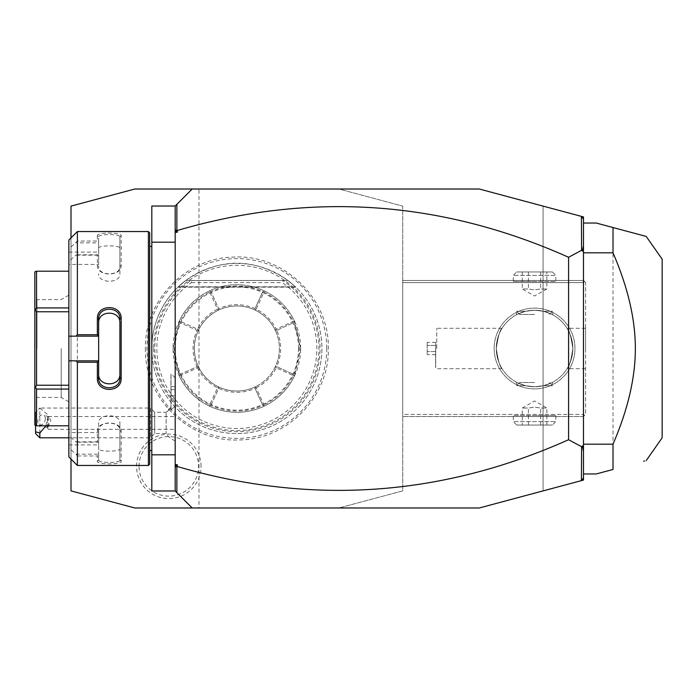 <?xml version="1.0" encoding="UTF-8"?>
<svg xmlns="http://www.w3.org/2000/svg" width="697" height="697" viewBox="0 0 697 697"><rect width="100%" height="100%" fill="white"/><g stroke="black" fill="none" stroke-linecap="round" stroke-linejoin="round"><path stroke-width="0.52" stroke-dasharray="3.48 2.61" d="M338.934 507.982L134.791 507.982L70.998 490.888L70.998 206.112L134.791 189.018L338.934 189.018L402.727 206.112L402.727 490.888L338.934 507.982L479.275 507.982L543.068 490.888L543.068 206.112L583.467 216.933L583.467 480.067L543.068 490.888L543.068 206.112L479.275 189.018L338.934 189.018L402.727 206.112L402.727 490.888L338.934 507.982M326.754 348.5A89.896 89.896 0 0 1 236.858 438.396A89.896 89.896 0 0 1 146.971 348.5A89.896 89.896 0 0 1 236.858 258.604A89.896 89.896 0 0 1 326.754 348.5M201.041 466.363A32.228 32.228 0 0 0 168.813 434.135A32.228 32.228 0 0 0 136.586 466.363A32.228 32.228 0 0 0 168.813 498.582A32.228 32.228 0 0 0 201.041 466.363M198.976 507.982L192.206 507.982L175.191 490.976L175.191 206.024L192.206 189.018L198.976 189.018L198.976 507.982M175.191 206.024L175.191 242.181L175.191 206.024L151.807 206.024L151.807 490.976L175.191 490.976L175.191 454.819L151.807 454.819M151.807 242.181L175.191 242.181L175.191 490.976M175.191 439.519L175.191 377.844L175.191 406.203L171.026 409.784L175.191 406.203L175.191 439.519M175.191 242.181L175.191 454.819M190.891 280.525L287.896 280.455A85.06 85.06 0 0 1 236.858 433.56A85.06 85.06 0 0 1 151.807 348.5L151.807 246.433L151.807 348.5A85.06 85.06 0 0 1 236.858 263.44A85.06 85.06 0 0 1 321.918 348.5A85.06 85.06 0 0 1 236.858 433.56A85.06 85.06 0 0 1 185.829 280.455C219.851 257.428 253.874 257.428 287.896 280.455L282.991 280.455L282.207 282.581A80.007 80.007 0 0 1 296.774 401.524A80.007 80.007 0 0 1 176.942 401.524A80.007 80.007 0 0 1 191.518 282.581L190.891 280.525A82.063 82.063 0 0 0 175.269 402.727A82.063 82.063 0 0 0 298.455 402.727A82.063 82.063 0 0 0 282.834 280.525M149.681 232.824L149.681 464.176M149.681 348.5L149.681 450.567L149.681 348.5M148.4 231.543L148.4 465.457M77.376 254.797L97.371 254.797L97.371 265.409C96.674 276.814 121.853 276.848 121.182 265.409L121.182 235.673C121.853 232.232 96.674 232.24 97.371 235.673L98.643 236.91L98.643 264.433L68.872 264.433L68.872 261.358L75.956 255.18L77.376 254.797L77.376 442.203L75.956 441.82L68.872 435.642L68.872 432.567L98.643 432.567L98.643 441.82L75.956 441.82M97.371 235.673L97.371 241.04L77.376 241.04L68.872 249.021L68.872 240.056M77.376 231.543L77.376 241.04M98.643 336.163L68.872 336.163M98.643 373.958L98.643 323.042M68.872 456.944L68.872 447.979L75.956 454.148L77.376 455.96L77.376 465.457M77.376 455.96L97.371 455.96L97.371 461.327C96.674 464.76 121.853 464.768 121.182 461.327L121.182 431.591C121.853 420.152 96.674 420.186 97.371 431.591L97.371 442.203L77.376 442.203M75.956 454.148L98.643 454.148L97.371 455.96M98.643 454.331L98.643 460.09C97.946 463.209 120.598 463.209 119.91 460.09L119.91 430.685C120.598 420.666 97.946 420.666 98.643 430.685L98.643 441.854L97.371 442.203M97.371 461.327L98.643 460.09L98.643 432.567M121.182 461.327L119.91 460.09L119.91 448.729C120.59 451.909 97.963 451.909 98.643 448.729M121.182 431.591L119.91 430.685L119.91 423.271L119.91 448.729M97.371 431.591L98.643 430.685L98.643 423.271C97.963 413.295 120.59 413.295 119.91 423.271M68.872 261.358L68.872 435.642M68.872 264.433L68.872 249.021M68.872 447.979L68.872 432.567M68.872 389.065L68.872 425.797L68.872 385.232L68.872 389.065L36.549 389.065L36.549 425.797L35.442 425.797M68.872 311.768L68.872 385.232L68.872 307.935L68.872 311.768L36.549 311.768L36.549 385.232L35.442 387.149L36.549 389.065M68.872 271.203L68.872 307.935L68.872 271.203L36.549 271.203L36.549 307.935L35.442 309.851L36.549 311.768M98.643 264.433L98.643 242.852L75.956 242.852M68.872 252.096L98.643 252.096M75.956 255.18L98.643 255.18M98.643 255.146L97.371 254.797M97.371 265.409L98.643 266.315C97.946 276.334 120.598 276.334 119.91 266.315L119.91 236.91C120.598 233.791 97.946 233.791 98.643 236.91L98.643 242.669L97.371 241.04M121.182 265.409L119.91 266.315L119.91 273.729C120.59 283.714 97.963 283.705 98.643 273.729M121.182 235.673L119.91 236.91L119.91 273.729M98.643 248.271C97.963 245.091 120.59 245.091 119.91 248.271M68.872 360.837L98.643 360.837M68.872 444.904L98.643 444.904L98.643 454.148M98.643 444.904L98.643 423.271M68.872 425.797L36.549 425.797M35.442 387.149L34.85 386.8L34.85 425.109M68.872 385.232L36.549 385.232M35.442 309.851L34.85 310.2L34.85 386.8M68.872 307.935L36.549 307.935M35.442 271.203L36.549 271.203M34.85 271.891L34.85 310.2M34.85 348.5L34.85 297.462L34.85 348.5M36.976 348.5L36.976 299.588L36.976 348.5M61.214 348.5L61.214 397.412L61.214 348.5M68.872 348.5L68.872 295.171L68.872 348.5M119.91 377.905L119.91 323.042M583.467 219.058L581.42 216.384M583.467 477.942L581.42 480.616M583.467 473.96L583.467 223.04L583.467 473.96L596.231 473.96L613.011 469.464L613.011 227.536L596.231 223.04L583.467 223.04M644.655 460.987L643.653 461.248M662.15 259.188L662.15 437.812M402.727 414.419L402.727 280.455L402.727 416.545L402.727 414.419L583.467 414.419L583.467 282.581L402.727 282.581L583.467 282.581L583.467 414.419L584.539 415.482L583.467 414.419L402.727 414.419M494.164 348.5A40.4 40.4 0 0 0 534.564 388.9A40.4 40.4 0 0 0 574.964 348.5A40.4 40.4 0 0 0 534.564 308.1A40.4 40.4 0 0 0 494.164 348.5A40.4 40.4 0 0 1 534.564 308.1A40.4 40.4 0 0 1 574.964 348.5A40.4 40.4 0 0 1 534.564 388.9A40.4 40.4 0 0 1 494.164 348.5M583.467 416.545L402.727 416.545L583.467 416.545L585.602 414.419L585.602 282.581L583.467 280.455L402.727 280.455L583.467 280.455L584.539 281.518L583.467 282.581L584.539 281.518L585.602 282.581L585.602 414.419L583.467 416.545M512.234 416.545L556.894 416.545L512.234 416.545L513.297 415.482L534.564 415.482L513.297 415.482L513.297 421.598L555.831 421.598L513.297 421.598L516.756 425.048L534.564 425.048L516.756 425.048M556.894 280.455L512.234 280.455L556.894 280.455L555.831 281.518L534.564 281.518L555.831 281.518L555.831 275.402L513.297 275.402L555.831 275.402L552.372 271.952L534.564 271.952L552.372 271.952M585.602 348.5L585.602 328.296L585.602 348.5M572.838 348.5C571.017 336.242 569.101 329.515 567.07 328.296C569.101 329.515 571.017 336.242 572.838 348.5C571.017 336.242 569.101 329.515 567.07 328.296C569.101 329.515 571.017 336.242 572.838 348.5C571.017 360.758 569.101 367.485 567.07 368.704C569.101 367.485 571.017 360.758 572.838 348.5C571.017 360.758 569.101 367.485 567.07 368.704C569.101 367.485 571.017 360.758 572.838 348.5A38.274 38.274 0 0 1 534.564 386.774A38.274 38.274 0 0 1 496.29 348.5C498.102 360.758 500.028 367.485 502.049 368.704C500.028 367.485 498.102 360.758 496.29 348.5C498.102 360.758 500.028 367.485 502.049 368.704C500.028 367.485 498.102 360.758 496.29 348.5A38.274 38.274 0 0 0 534.564 386.774A38.274 38.274 0 0 0 572.838 348.5A38.274 38.274 0 0 0 534.564 310.226A38.274 38.274 0 0 0 496.29 348.5A38.274 38.274 0 0 1 534.564 310.226A38.274 38.274 0 0 1 572.838 348.5M534.564 386.774L543.521 385.711C555.648 381.346 555.648 381.346 543.521 385.711C555.648 381.346 555.648 381.346 543.521 385.711L534.564 386.774L525.608 385.711C513.48 381.346 513.48 381.346 525.608 385.711C513.48 381.346 513.48 381.346 525.608 385.711L534.564 386.774M496.29 348.5C498.102 336.242 500.028 329.515 502.049 328.296C500.028 329.515 498.102 336.242 496.29 348.5C498.102 336.242 500.028 329.515 502.049 328.296C500.028 329.515 498.102 336.242 496.29 348.5M534.564 310.226L525.608 311.289C513.48 315.654 513.48 315.654 525.608 311.289C513.48 315.654 513.48 315.654 525.608 311.289L534.564 310.226L543.521 311.289C555.648 315.654 555.648 315.654 543.521 311.289C555.648 315.654 555.648 315.654 543.521 311.289L534.564 310.226M436.749 348.5L436.749 328.296L436.749 348.5M435.599 348.5L435.599 367.554L435.599 348.5M435.686 348.5L435.686 367.554L435.686 348.5M435.686 345.433L435.686 354.642L435.686 342.358L435.686 345.433L427.183 345.433L427.183 351.567L427.183 342.358L427.183 345.433L435.686 345.433M435.686 351.567L427.183 351.567L427.183 354.642L427.183 351.567L435.686 351.567M435.686 342.358L427.183 342.358M435.686 354.642L427.183 354.642M525.608 311.289L516.486 311.289L525.608 311.289M534.564 314.478L519.674 314.478L534.564 314.478M543.521 311.289L552.643 311.289L543.521 311.289M543.521 385.711L552.643 385.711L543.521 385.711M534.564 382.522L519.674 382.522L534.564 382.522M525.608 385.711L516.486 385.711L525.608 385.711M516.756 271.952L534.564 271.952L516.756 271.952L513.297 275.402L513.297 281.518L534.564 281.518L513.297 281.518L512.234 280.455M522.288 271.952L528.422 271.952L522.288 271.952L522.288 288.959L528.422 288.959L534.564 289.908L540.698 288.959L546.84 288.959L540.698 288.959L534.564 289.908L528.422 288.959L522.288 288.959L534.564 296.051L546.84 288.959L546.84 271.952L528.422 271.952L546.84 271.952M528.422 271.952L528.422 288.959L528.422 271.952M540.698 271.952L540.698 288.959L540.698 271.952M552.372 425.048L534.564 425.048L552.372 425.048L555.831 421.598L555.831 415.482L534.564 415.482L555.831 415.482L556.894 416.545M546.84 425.048L540.698 425.048L546.84 425.048L546.84 408.041L540.698 408.041L534.564 407.092L528.422 408.041L522.288 408.041L528.422 408.041L534.564 407.092L540.698 408.041L546.84 408.041L534.564 400.949L522.288 408.041L522.288 425.048L540.698 425.048L522.288 425.048M540.698 425.048L540.698 408.041L540.698 425.048M528.422 425.048L528.422 408.041L528.422 425.048M170.939 409.81L170.939 373.679L170.939 409.81M166.121 413.06L166.121 433.56L166.121 413.06A19.141 17.765 180 0 1 170.939 408.451M171.026 409.784L171.026 373.679L171.026 409.784M170.939 395.8L170.939 386.591L170.939 398.867L170.939 395.8L175.191 395.8L175.191 389.658L175.191 398.867L175.191 395.8L170.939 395.8M170.939 389.658L175.191 389.658L175.191 386.591L175.191 389.658L170.939 389.658M170.939 398.867L175.191 398.867M170.939 386.591L175.191 386.591M170.939 407.336A19.141 19.141 0 0 0 166.121 412.293L154.656 412.293L154.656 433.56L154.656 412.293L150.404 408.041L150.404 437.812L68.872 437.812M175.191 440.8A19.141 19.141 0 0 1 166.121 433.56L154.656 433.56L150.404 437.812L150.404 408.041L39.834 408.041L38.492 409.383L39.834 408.041L39.834 437.812M35.573 425.797L35.573 412.467L38.492 409.383M35.573 412.467L35.573 433.56M45.941 425.797L48.093 414.994L39.834 408.067M45.349 418.496A5.315 3.485 -69.6 0 0 43.449 414.915A5.315 3.485 -69.6 0 0 37.83 421.293A5.315 3.485 -69.6 0 0 39.738 424.882A5.315 3.485 -69.6 0 0 45.349 418.496M39.738 424.882L47.379 427.705L48.337 429.308L48.337 426.085L50.872 420.552L48.337 416.545L48.337 429.308L175.191 429.308L175.191 416.545L175.191 429.308M48.337 426.085L47.492 427.165A5.315 3.485 110.4 0 1 46.856 424.647A5.315 3.485 -69.6 0 1 47.492 421.659L48.337 416.545L175.191 416.545M47.379 427.705L47.492 421.659M70.998 459.079L70.998 237.921M153.68 348.5A83.187 83.187 0 0 0 236.858 431.687A83.187 83.187 0 0 0 320.045 348.5A83.187 83.187 0 0 0 236.858 265.313A83.187 83.187 0 0 0 153.68 348.5M190.734 280.455L282.991 280.455M236.858 305.974A42.526 42.526 0 0 1 279.392 348.5A42.526 42.526 0 0 1 236.858 391.026A42.526 42.526 0 0 1 194.332 348.5A42.526 42.526 0 0 1 236.858 305.974A42.526 42.526 0 0 0 194.332 348.5A42.526 42.526 0 0 0 236.858 391.026A42.526 42.526 0 0 0 279.392 348.5A42.526 42.526 0 0 0 236.858 305.974M298.525 348.5A61.667 61.667 0 0 0 236.858 286.833A61.667 61.667 0 0 0 175.191 348.5A61.667 61.667 0 0 0 236.858 410.167A61.667 61.667 0 0 0 298.525 348.5M300.651 348.5A63.793 63.793 0 0 0 236.858 284.707A63.793 63.793 0 0 0 173.065 348.5A63.793 63.793 0 0 0 236.858 412.293A63.793 63.793 0 0 0 300.651 348.5L294.361 320.864A63.793 63.793 0 0 0 179.364 320.864L173.065 348.5L179.364 376.136A63.793 63.793 0 0 0 294.361 376.136L300.651 348.5M294.361 376.136L293.742 374.428L294.361 376.136M293.742 322.572L294.361 320.864L293.742 322.58L276.709 330.343L275.027 329.742A42.526 42.526 0 0 1 275.027 367.258L276.709 366.657C281.963 354.555 281.963 342.445 276.726 330.334L293.751 322.572A62.521 62.521 0 0 1 293.751 374.428L276.726 366.666L293.742 374.42M179.364 320.864L179.983 322.58L179.364 320.864M179.974 374.428A62.521 62.521 0 0 1 179.974 322.572M294.047 321.726L293.21 321.422L276.178 329.184A43.806 43.806 0 0 0 256.182 309.189L263.945 292.156L263.64 291.311L264.494 291.006L262.786 291.616A62.521 62.521 0 0 0 210.93 291.616L209.231 291.006L210.085 291.311L209.78 292.156L217.542 309.189L218.405 309.494L218.109 310.331A42.526 42.526 0 0 0 198.689 329.742L197.016 330.343L179.983 322.58L196.998 330.334C191.762 342.445 191.762 354.555 196.998 366.666L179.983 374.428L179.364 376.136L179.983 374.42L197.016 366.657L198.689 367.258A42.526 42.526 0 0 0 255.616 386.669L255.024 388.342L262.786 405.384L264.494 405.994L262.778 405.375L255.024 388.342A43.806 43.806 0 0 1 218.692 388.36L210.938 405.375L209.231 405.994L210.938 405.384A62.521 62.521 0 0 0 262.786 405.384M179.678 375.274L180.514 375.578L197.547 367.816L197.861 366.962M197.547 367.816A43.806 43.806 0 0 0 217.542 387.811L209.78 404.844A62.521 62.521 0 0 1 180.514 375.578M209.78 404.844L210.085 405.689M263.64 405.689L263.945 404.844L256.182 387.811L255.32 387.506L255.616 386.669A42.526 42.526 0 0 1 218.109 386.669L218.692 388.36L218.109 386.669A42.526 42.526 0 0 1 198.689 329.742A42.526 42.526 0 0 0 198.689 367.258L196.998 366.666M256.182 387.811A43.806 43.806 0 0 0 276.178 367.816L293.21 375.578A62.521 62.521 0 0 1 263.945 404.844M293.21 375.578L294.047 375.274M276.726 330.334L275.027 329.742A42.526 42.526 0 0 0 218.109 310.331A42.526 42.526 0 0 1 255.616 310.331L255.024 308.658L262.778 291.625L263.64 291.311M263.945 292.156A62.521 62.521 0 0 1 293.21 321.422M210.085 291.311L210.938 291.616L218.701 308.658L210.938 291.616M217.542 309.189A43.806 43.806 0 0 0 197.547 329.184L180.514 321.422A62.521 62.521 0 0 1 209.78 292.156M180.514 321.422L179.678 321.726M262.786 291.616L255.024 308.64A43.806 43.806 0 0 0 218.692 308.64L218.109 310.331A42.526 42.526 0 0 0 198.689 329.742L196.998 330.334M218.405 387.506L217.542 387.811M210.938 405.384L218.692 388.36M255.024 388.36L255.32 387.506M276.709 366.657L275.027 367.258A42.526 42.526 0 0 1 255.616 386.669A42.526 42.526 0 0 0 255.616 310.331L255.024 308.64M275.864 366.962L276.178 367.816M276.178 329.184L275.864 330.038M255.32 309.494L256.182 309.189M218.701 308.658L218.405 309.494M197.861 330.038L197.547 329.184M287.896 280.455L185.829 280.455L178.327 286.789L185.829 280.455L178.327 286.789L185.829 280.455L178.327 286.789L185.829 280.455L178.327 286.789L185.829 280.455L178.327 286.789L185.829 280.455L178.327 286.789L185.829 280.455L178.327 286.789L185.829 280.455L178.327 286.789L185.829 280.455L178.327 286.789L185.829 280.455L178.327 286.789L185.829 280.455L287.896 280.455L295.397 286.789L287.896 280.455L295.397 286.789L287.896 280.455L295.397 286.789L287.896 280.455L295.397 286.789L287.896 280.455L295.397 286.789L287.896 280.455L295.397 286.789L287.896 280.455L295.397 286.789L287.896 280.455L295.397 286.789L287.896 280.455L295.397 286.789L287.896 280.455L295.397 286.789L287.896 280.455L185.829 280.455L287.896 280.455M139.043 466.363A29.771 29.771 0 0 1 168.813 436.592A29.771 29.771 0 0 1 198.584 466.363A29.771 29.771 0 0 1 168.813 496.133A29.771 29.771 0 0 1 139.043 466.363M191.518 282.581L282.207 282.581M178.327 286.789L295.397 286.789L178.327 286.789M68.872 295.171L61.214 299.588L36.976 299.588L34.85 297.462M68.872 401.829L61.214 397.412L36.976 397.412L34.85 399.538M585.602 328.296L567.07 328.296M585.602 368.704L567.07 368.704M502.049 328.296L436.749 328.296L435.686 329.446M502.049 368.704L436.749 368.704L435.686 367.554M519.674 314.478L516.486 311.289L516.486 314.756M549.445 314.478L552.643 311.289L552.643 314.756M549.445 382.522L552.643 385.711L552.643 382.244M519.674 382.522L516.486 385.711L516.486 382.244M175.191 377.844L170.939 373.679M49.043 416.998L43.449 414.915M145.403 348.5C144.052 398.423 189.88 442.83 239.733 439.912C287.565 439.589 329.498 396.332 328.322 348.5C329.672 298.577 283.845 254.17 233.992 257.088C186.151 257.411 144.227 300.677 145.403 348.5M295.789 287.164L177.935 287.164L295.789 287.164"/><path stroke-width="1.05" d="M581.42 216.384L583.467 216.933L583.467 480.067L479.275 507.982L192.206 507.982L175.191 490.976L151.807 490.976L151.807 206.024L175.191 206.024L192.206 189.018L479.275 189.018L581.42 216.384L581.586 250.293L568.586 257.28C441.253 200.344 310.827 191.405 177.326 230.472L177.326 232.275L175.661 231.073L176.872 230.158L176.872 204.343M70.998 459.079L70.998 490.888L134.791 507.982L198.976 507.982M70.998 237.921L70.998 206.112L134.791 189.018L198.976 189.018M175.191 242.181L151.807 242.181M175.191 454.819L151.807 454.819M148.4 231.543L148.4 465.457L149.681 464.176L149.681 232.824L148.4 231.543L77.376 231.543L77.376 334.743L97.371 334.743L97.371 318.773C96.7 303.892 121.853 303.901 121.182 318.773L121.182 378.227L119.91 377.905L119.91 323.042C120.59 309.877 97.963 309.877 98.643 323.042L98.643 319.095C97.955 305.966 120.598 305.957 119.91 319.095L121.182 318.773M77.376 231.543L68.872 240.056L68.872 336.163L75.956 336.163L77.376 334.743M75.956 336.163L98.643 336.163L97.371 334.743M98.643 336.024L98.643 319.095L97.371 318.773M98.643 336.163L98.643 360.976L97.371 362.257L77.376 362.257L75.956 360.837L68.872 360.837L68.872 456.944L77.376 465.457L77.376 362.257M121.182 378.227C121.853 393.099 96.691 393.099 97.371 378.227L97.371 362.257M97.371 378.227L98.643 377.905L98.643 360.976M119.91 373.958C120.59 387.123 97.963 387.123 98.643 373.958L98.643 377.905C97.955 391.034 120.598 391.043 119.91 377.905M98.643 360.837L75.956 360.837M68.872 336.163L68.872 360.837M68.872 389.065L36.549 389.065L35.442 387.149L36.549 385.232L36.549 311.768L35.442 309.851L36.549 307.935L36.549 271.203L34.85 271.891L34.85 310.2L35.442 309.851M68.872 425.797L36.549 425.797L36.549 389.065M68.872 385.232L36.549 385.232M35.442 387.149L34.85 386.8L34.85 425.109L36.549 425.797M68.872 271.203L36.549 271.203M68.872 307.935L36.549 307.935M68.872 311.768L36.549 311.768M34.85 386.8L34.85 310.2M175.191 490.976L175.191 206.024M175.191 228.895L175.661 231.073M177.326 232.275L175.191 232.275M176.872 230.158L177.326 230.472M583.467 219.058L581.586 216.601M175.191 464.725L177.326 464.725L177.326 466.528C310.827 505.595 441.253 496.656 568.586 439.72L581.586 446.707L581.42 480.616M177.326 466.528L176.872 466.842L175.661 465.927L177.326 464.725M176.872 492.657L176.872 466.842M583.467 477.942L581.586 480.399M583.467 245.666L582.37 251.059L581.586 250.293M582.37 251.059L583.467 250.528M581.586 446.707L582.37 445.941L583.467 446.472M568.586 439.72L568.586 257.28M583.467 451.334L582.37 445.941M175.191 468.105L175.661 465.927M583.467 473.96L596.231 473.96L613.011 469.464L613.011 444.189C627.927 409.609 635.376 377.713 635.35 348.5C635.368 319.278 627.927 287.382 613.011 252.811L583.467 252.811M613.011 444.189L583.467 444.189M583.467 223.04L596.231 223.04L646.215 236.431L613.011 227.536L613.011 252.811M643.653 461.248L644.655 460.987M646.215 460.569L662.15 437.812L662.15 259.188L646.215 236.431M39.834 437.812L35.573 433.56L35.573 431.8L39.834 433.037L39.834 437.812L68.872 437.812M35.573 431.8L35.573 425.797M39.834 433.037L45.941 425.797M149.681 246.433L151.807 246.433M148.4 465.457L77.376 465.457M149.681 450.567L151.807 450.567"/></g></svg>
